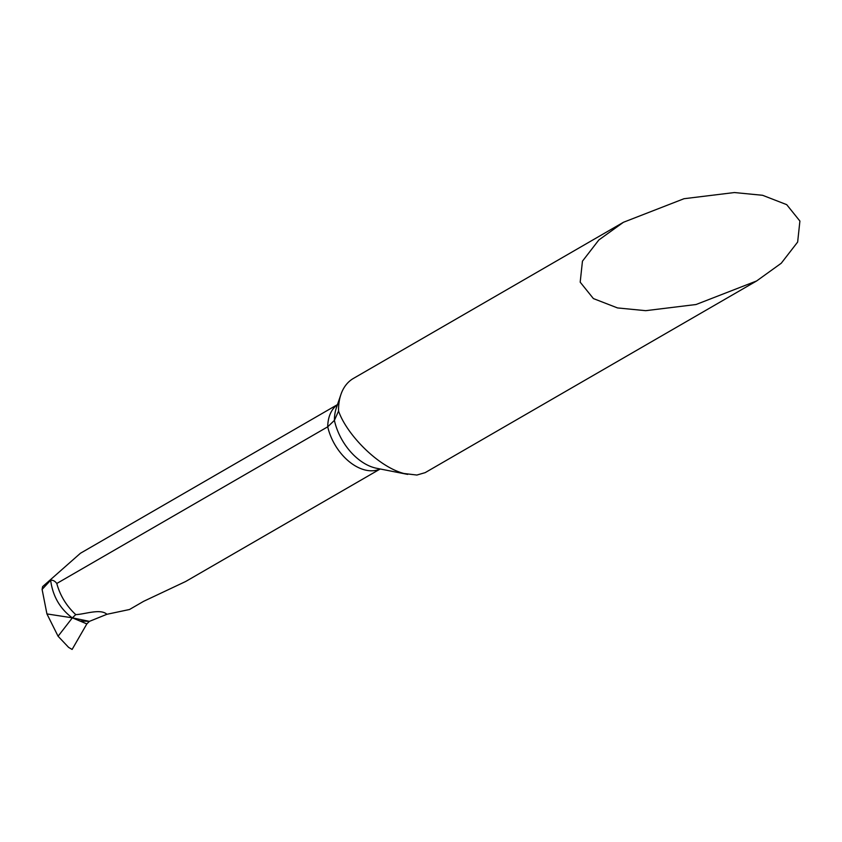 <?xml version="1.0" encoding="UTF-8"?>
<svg xmlns="http://www.w3.org/2000/svg" width="842" height="842" viewBox="0 0 842 842"><rect width="100%" height="100%" fill="white"/><g stroke="black" fill="none" stroke-linecap="round" stroke-linejoin="round"><path stroke-width="1.26" d="M380.216 468.983L185.65 581.506L143.645 601.314L129.5 609.503L106.913 614.292C100.398 608.303 84.632 614.376 75.759 614.618C66.392 605.882 60.066 595.504 56.782 583.485L327.717 426.81L334.4 420.39L338.558 411.022A58.74 38.227 -120 0 1 340.884 394.572A58.74 38.227 -120 0 1 353.398 378.437L623.438 222.277L684.02 198.712L734.403 192.544L762.589 195.291L786.702 204.648L799.9 221.057L797.648 242.054L781.25 263.241L756.653 280.944L696.071 304.509L645.698 310.677L617.512 307.93L593.389 298.573L580.191 282.165L582.453 261.167L598.841 239.97L623.438 222.277M756.653 280.944L425.157 472.646L416.864 475.046L403.886 473.488C377.563 466.563 346.378 433.925 338.558 411.022M56.782 583.485C55.014 581.075 52.962 579.991 50.636 580.233L42.1 589.411L42.626 586.611L80.432 553.257L337.463 404.613M106.913 614.292L89.42 621.364L72.201 617.807L46.931 613.923L42.1 589.411M75.759 614.618L72.317 617.891L58.077 636.236L46.931 613.923L72.201 617.807L89.42 621.364L86.842 623.911L72.117 649.445L68.612 647.382L58.077 636.236M72.359 617.839L86.842 623.911M72.117 649.435L86.842 623.911L89.42 621.364L79.927 621.049M340.884 394.572L336.316 408.002A47.983 31.228 60 0 0 334.4 420.39A47.983 31.228 60 0 0 376.711 468.299L407.686 474.393M337.432 404.728A44.058 28.67 60 0 0 327.717 426.81A44.058 28.67 60 0 0 380.1 468.962M50.636 580.233C52.751 596.168 59.982 608.724 72.317 617.891L72.201 617.807"/></g></svg>
